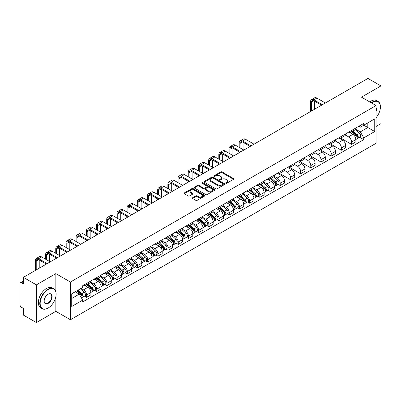 <?xml version="1.0" encoding="UTF-8"?>
<svg xmlns="http://www.w3.org/2000/svg" width="401" height="401" viewBox="0 0 401 401"><rect width="100%" height="100%" fill="white"/><g stroke="black" fill="none" stroke-linecap="round" stroke-linejoin="round"><path stroke-width="0.6" d="M225.868 183.252A0.637 0.366 0 0 0 226.765 183.252L233.577 179.322A0.907 0.521 0 0 0 233.843 178.951A0.907 0.521 0 0 0 233.577 178.58L222.034 171.914A0.907 0.521 0 0 0 220.756 171.914L213.939 175.849A0.637 0.366 0 0 0 213.753 176.109A0.637 0.366 0 0 0 213.939 176.37A0.637 0.366 0 0 0 214.836 176.37L215.718 175.859A2.902 1.674 0 0 1 219.823 175.859L220.786 176.415A2.902 1.674 0 0 1 221.638 177.598A2.902 1.674 0 0 1 220.786 178.781L219.903 179.292A0.637 0.366 0 0 0 219.718 179.553A0.637 0.366 0 0 0 219.903 179.808A0.637 0.366 0 0 0 220.801 179.808L221.683 179.302A2.902 1.674 0 0 1 225.788 179.302L226.75 179.859A2.902 1.674 0 0 1 227.598 181.041A2.902 1.674 0 0 1 226.75 182.224L225.868 182.736A0.637 0.366 0 0 0 225.683 182.996A0.637 0.366 0 0 0 225.868 183.252L225.868 182.736M192.6 197.758A0.907 0.521 0 0 0 192.335 198.129A0.907 0.521 0 0 0 192.6 198.5L195.838 200.37A0.907 0.521 0 0 0 197.122 200.37L204.69 195.999A0.907 0.521 0 0 0 204.956 195.628A0.907 0.521 0 0 0 204.69 195.257L193.147 188.595A0.907 0.521 0 0 0 191.863 188.595L184.295 192.961A0.907 0.521 0 0 0 184.029 193.332A0.907 0.521 0 0 0 184.295 193.703L188.209 195.964A0.907 0.521 0 0 0 189.493 195.964L192.731 194.094A0.907 0.521 0 0 0 192.996 193.723A0.907 0.521 0 0 0 192.731 193.352L190.791 192.234A2.426 1.398 0 0 1 190.079 191.242A2.426 1.398 0 0 1 191.578 189.949A2.426 1.398 0 0 1 194.219 190.249L201.818 194.64A2.426 1.398 0 0 1 202.53 195.628A2.426 1.398 0 0 1 201.031 196.921A2.426 1.398 0 0 1 198.39 196.62L197.122 195.888A0.907 0.521 0 0 0 195.838 195.888L192.6 197.758L192.6 198.5L195.838 196.645L195.838 195.888M70.421 282.033L55.854 273.617L36.386 284.86L23.383 277.352L367.948 78.421L380.95 85.924L361.481 97.167L376.048 105.578L70.421 282.033L70.421 319.752L376.048 143.297L376.048 105.578M215.783 188.856A0.907 0.521 0 0 0 217.066 188.856L224.635 184.485A0.907 0.521 0 0 0 224.901 184.114A0.907 0.521 0 0 0 224.635 183.743L213.091 177.082A0.907 0.521 0 0 0 211.808 177.082L204.239 181.447A0.907 0.521 0 0 0 203.974 181.818A0.907 0.521 0 0 0 204.239 182.189L215.783 188.856M202.279 183.392A0.637 0.366 0 0 1 202.926 183.483L214.65 190.249L207.091 194.61A0.907 0.521 0 0 1 205.813 194.61L194.269 187.949L194.269 187.207A0.907 0.521 0 0 0 194.004 187.578A0.907 0.521 0 0 0 194.269 187.949M194.269 187.207L197.508 185.337A0.907 0.521 0 0 1 198.791 185.337L203.472 188.039A0.907 0.521 0 0 0 204.756 188.039L206.901 186.801A0.907 0.521 0 0 0 207.167 186.43A0.907 0.521 0 0 0 206.901 186.059L202.029 183.247A0.637 0.366 0 0 1 201.843 182.986A0.637 0.366 0 0 1 202.234 182.645A0.637 0.366 0 0 1 202.926 182.726L214.66 189.503A0.907 0.521 0 0 1 214.926 189.874A0.907 0.521 0 0 1 214.66 190.244L214.66 189.503M36.386 284.86L36.386 322.579L23.383 315.076L23.383 308.399L21.358 307.226A1.85 1.068 -120 0 1 20.05 304.966L20.05 283.617A1.85 1.068 -120 0 1 20.431 282.77L23.383 281.066M376.048 126.475L380.95 123.648L380.95 85.924M36.386 322.579L55.854 311.341L70.421 319.752M23.383 277.352L23.383 284.028L21.358 282.86A1.85 1.068 -120 0 0 20.431 282.77M351.552 130.475A4.251 2.456 60 0 1 350.669 132.38L354.98 129.894A4.251 2.456 -120 0 0 355.862 127.984M345.431 135.052L348.544 136.846A4.251 2.456 60 0 1 351.552 142.054L355.862 139.563A4.251 2.456 -120 0 0 352.855 134.36L349.772 132.576M355.862 139.563L355.862 141.864L351.552 144.355L340.74 138.114M350.669 132.38A4.251 2.456 60 0 1 348.579 132.19M351.552 142.054L351.552 144.355M341.356 136.36A4.251 2.456 60 0 1 340.479 138.265L344.79 135.774A4.251 2.456 -120 0 0 345.672 133.869M330.549 143.999L341.356 150.24L345.672 147.748L345.672 145.448A4.251 2.456 -120 0 0 342.665 140.245L339.577 138.46M340.479 138.265A4.251 2.456 60 0 1 338.384 138.074M335.236 140.936L338.354 142.731A4.251 2.456 60 0 1 341.356 147.939L341.356 150.24M331.166 142.24A4.251 2.456 60 0 1 330.284 144.149L334.599 141.658A4.251 2.456 -120 0 0 335.477 139.754M320.359 149.884L331.166 156.124L335.477 153.633L335.477 151.332A4.251 2.456 -120 0 0 332.474 146.129L329.386 144.345M330.284 144.149A4.251 2.456 60 0 1 328.193 143.959M325.046 146.816L328.163 148.616A4.251 2.456 60 0 1 331.166 153.824L331.166 156.124M320.975 148.124A4.251 2.456 60 0 1 320.093 150.034L324.404 147.543A4.251 2.456 -120 0 0 325.286 145.638M310.163 155.768L320.975 162.009L325.286 159.518L325.286 157.217A4.251 2.456 -120 0 0 322.279 152.009L319.196 150.23M320.093 150.034A4.251 2.456 60 0 1 318.003 149.844M314.855 152.701L317.968 154.5A4.251 2.456 60 0 1 320.975 159.708L320.975 162.009M310.78 154.009A4.251 2.456 60 0 1 309.903 155.919L314.214 153.428A4.251 2.456 -120 0 0 315.096 151.523M299.973 161.653L310.78 167.894L315.096 165.402L315.096 163.102A4.251 2.456 -120 0 0 312.088 157.894L309.001 156.114M309.903 155.919A4.251 2.456 60 0 1 307.808 155.728M304.665 158.585L307.778 160.385A4.251 2.456 60 0 1 310.78 165.593L310.78 167.894M300.59 159.894A4.251 2.456 60 0 1 299.712 161.803L304.023 159.312A4.251 2.456 -120 0 0 304.9 157.408M289.783 167.533L300.59 173.773L304.9 171.287L304.9 168.986A4.251 2.456 -120 0 0 301.898 163.778L298.81 161.999M299.712 161.803A4.251 2.456 60 0 1 297.617 161.613M294.469 164.47L297.587 166.27A4.251 2.456 60 0 1 300.59 171.473L300.59 173.773M290.399 165.778A4.251 2.456 60 0 1 289.517 167.688L293.828 165.197A4.251 2.456 -120 0 0 294.71 163.287M279.587 173.417L290.399 179.658L294.71 177.172L294.71 174.871A4.251 2.456 -120 0 0 291.707 169.663L288.62 167.884M289.517 167.688A4.251 2.456 60 0 1 287.427 167.493M284.279 170.355L287.392 172.154A4.251 2.456 60 0 1 290.399 177.357L290.399 179.658M280.204 171.663A4.251 2.456 60 0 1 279.327 173.573L283.637 171.082A4.251 2.456 -120 0 0 284.52 169.172M278.139 184.35L280.209 185.543L284.52 183.056L284.52 180.756A4.251 2.456 -120 0 0 281.512 175.548L278.424 173.768M279.327 173.573A4.251 2.456 60 0 1 277.231 173.377M274.089 176.239L277.201 178.039A4.251 2.456 60 0 1 280.209 183.242L280.209 185.543M270.013 177.548A4.251 2.456 60 0 1 269.136 179.458L273.447 176.966A4.251 2.456 -120 0 0 274.324 175.057M267.948 190.234L270.013 191.427L274.324 188.941L274.324 186.64A4.251 2.456 -120 0 0 271.322 181.432L268.234 179.653M269.136 179.458A4.251 2.456 60 0 1 267.041 179.262M263.893 182.124L267.011 183.924A4.251 2.456 60 0 1 270.013 189.127L270.013 191.427M259.823 183.432A4.251 2.456 60 0 1 258.941 185.337L263.257 182.851A4.251 2.456 -120 0 0 264.134 180.941M257.753 196.119L259.823 197.312L264.134 194.821L264.134 192.52A4.251 2.456 -120 0 0 261.131 187.317L258.043 185.533M258.941 185.337A4.251 2.456 60 0 1 256.851 185.147M253.703 188.009L256.815 189.808A4.251 2.456 60 0 1 259.823 195.011L259.823 197.312M249.633 189.317A4.251 2.456 60 0 1 248.75 191.222L253.061 188.736A4.251 2.456 -120 0 0 253.943 186.826M247.562 202.004L249.633 203.197L253.943 200.706L253.943 198.405A4.251 2.456 -120 0 0 250.936 193.202L247.853 191.417M248.75 191.222A4.251 2.456 60 0 1 246.66 191.031M243.512 193.894L246.625 195.693A4.251 2.456 60 0 1 249.633 200.896L249.633 203.197M239.437 195.202A4.251 2.456 60 0 1 238.56 197.107L242.871 194.62A4.251 2.456 -120 0 0 243.748 192.711M237.372 207.888L239.437 209.081L243.753 206.59L243.753 204.289A4.251 2.456 -120 0 0 240.745 199.086L237.658 197.302M238.56 197.107A4.251 2.456 60 0 1 236.465 196.916M233.317 199.778L236.435 201.573A4.251 2.456 60 0 1 239.437 206.781L239.437 209.081M229.247 201.086A4.251 2.456 60 0 1 228.364 202.991L232.68 200.505A4.251 2.456 -120 0 0 233.557 198.595M227.182 213.773L229.247 214.966L233.557 212.475L233.557 210.174A4.251 2.456 -120 0 0 230.555 204.971L227.467 203.187M228.364 202.991A4.251 2.456 60 0 1 226.274 202.801M223.126 205.663L226.239 207.457A4.251 2.456 60 0 1 229.247 212.665L229.247 214.966M219.056 206.971A4.251 2.456 60 0 1 218.174 208.876L222.485 206.39A4.251 2.456 -120 0 0 223.367 204.48M216.986 219.658L219.056 220.851L223.367 218.36L223.367 216.059A4.251 2.456 -120 0 0 220.36 210.856L217.277 209.071M218.174 208.876A4.251 2.456 60 0 1 216.084 208.685M212.936 211.548L216.049 213.342A4.251 2.456 60 0 1 219.056 218.55L219.056 220.851M208.861 212.851A4.251 2.456 60 0 1 207.984 214.761L212.294 212.269A4.251 2.456 -120 0 0 213.177 210.365M206.796 225.542L208.861 226.735L213.177 224.244L213.177 221.943A4.251 2.456 -120 0 0 210.169 216.74L207.081 214.956M207.984 214.761A4.251 2.456 60 0 1 205.888 214.57M202.741 217.432L205.858 219.227A4.251 2.456 60 0 1 208.861 224.435L208.861 226.735M198.67 218.735A4.251 2.456 60 0 1 197.788 220.645L202.104 218.154A4.251 2.456 -120 0 0 202.981 216.249M196.605 231.427L198.67 232.62L202.981 230.129L202.981 227.828A4.251 2.456 -120 0 0 199.979 222.62L196.891 220.841M197.788 220.645A4.251 2.456 60 0 1 195.698 220.455M192.55 223.312L195.663 225.111A4.251 2.456 60 0 1 198.67 230.319L198.67 232.62M188.48 224.62A4.251 2.456 60 0 1 187.598 226.53L191.909 224.039A4.251 2.456 -120 0 0 192.791 222.134M186.41 237.307L188.48 238.505L192.791 236.014L192.791 233.713A4.251 2.456 -120 0 0 189.783 228.505L186.701 226.725M187.598 226.53A4.251 2.456 60 0 1 185.508 226.339M182.36 229.197L185.473 230.996A4.251 2.456 60 0 1 188.48 236.204L188.48 238.505M178.285 230.505A4.251 2.456 60 0 1 177.407 232.415L181.718 229.923A4.251 2.456 -120 0 0 182.6 228.019M176.219 243.191L178.285 244.389L182.6 241.898L182.6 239.597A4.251 2.456 -120 0 0 179.593 234.39L176.505 232.61M177.407 232.415A4.251 2.456 60 0 1 175.312 232.224M172.169 235.081L175.282 236.881A4.251 2.456 60 0 1 178.285 242.084L178.285 244.389M168.094 236.389A4.251 2.456 60 0 1 167.217 238.299L171.528 235.808A4.251 2.456 -120 0 0 172.405 233.903M166.029 249.076L168.094 250.269L172.405 247.783L172.405 245.482A4.251 2.456 -120 0 0 169.402 240.274L166.315 238.495M167.217 238.299A4.251 2.456 60 0 1 165.122 238.109M161.974 240.966L165.092 242.765A4.251 2.456 60 0 1 168.094 247.968L168.094 250.269M157.904 242.274A4.251 2.456 60 0 1 157.022 244.184L161.332 241.693A4.251 2.456 -120 0 0 162.215 239.783M155.834 254.961L157.904 256.154L162.215 253.668L162.215 251.367A4.251 2.456 -120 0 0 159.207 246.159L156.124 244.379M157.022 244.184A4.251 2.456 60 0 1 154.931 243.988M151.784 246.851L154.896 248.65A4.251 2.456 60 0 1 157.904 253.853L157.904 256.154M147.708 248.159A4.251 2.456 60 0 1 146.831 250.069L151.142 247.577A4.251 2.456 -120 0 0 152.024 245.668M145.643 260.845L147.713 262.038L152.024 259.552L152.024 257.252A4.251 2.456 -120 0 0 149.017 252.044L145.929 250.264M146.831 250.069A4.251 2.456 60 0 1 144.736 249.873M141.593 252.735L144.706 254.535A4.251 2.456 60 0 1 147.713 259.738L147.713 262.038M137.518 254.044A4.251 2.456 60 0 1 136.641 255.953L140.951 253.462A4.251 2.456 -120 0 0 141.829 251.552M135.453 266.73L137.518 267.923L141.829 265.437L141.829 263.131A4.251 2.456 -120 0 0 138.826 257.928L135.738 256.149M136.641 255.953A4.251 2.456 60 0 1 134.546 255.758M131.398 258.62L134.515 260.419A4.251 2.456 60 0 1 137.518 265.622L137.518 267.923M127.328 259.928A4.251 2.456 60 0 1 126.445 261.833L130.761 259.347A4.251 2.456 -120 0 0 131.638 257.437M125.257 272.615L127.328 273.808L131.638 271.317L131.638 269.016A4.251 2.456 -120 0 0 128.636 263.813L125.548 262.028M126.445 261.833A4.251 2.456 60 0 1 124.355 261.642M121.207 264.505L124.32 266.304A4.251 2.456 60 0 1 127.328 271.507L127.328 273.808M117.137 265.813A4.251 2.456 60 0 1 116.255 267.718L120.566 265.231A4.251 2.456 -120 0 0 121.448 263.322M115.067 278.5L117.137 279.692L121.448 277.201L121.448 274.901A4.251 2.456 -120 0 0 118.44 269.698L115.358 267.913M116.255 267.718A4.251 2.456 60 0 1 114.165 267.527M111.017 270.389L114.13 272.189A4.251 2.456 60 0 1 117.137 277.392L117.137 279.692M106.942 271.698A4.251 2.456 60 0 1 106.064 273.602L110.375 271.116A4.251 2.456 -120 0 0 111.252 269.206M104.877 284.384L106.942 285.577L111.257 283.086L111.257 280.785A4.251 2.456 -120 0 0 108.25 275.582L105.162 273.798M106.064 273.602A4.251 2.456 60 0 1 103.969 273.412M100.821 276.274L103.939 278.068A4.251 2.456 60 0 1 106.942 283.276L106.942 285.577M96.751 277.582A4.251 2.456 60 0 1 95.869 279.487L100.185 277.001A4.251 2.456 -120 0 0 101.062 275.091M94.681 290.269L96.751 291.462L101.062 288.971L101.062 286.67A4.251 2.456 -120 0 0 98.06 281.467L94.972 279.682M95.869 279.487A4.251 2.456 60 0 1 93.779 279.296M90.631 282.159L93.744 283.953A4.251 2.456 60 0 1 96.751 289.161L96.751 291.462M86.561 283.467A4.251 2.456 60 0 1 85.679 285.372L89.989 282.88A4.251 2.456 -120 0 0 90.872 280.976M84.491 296.154L86.561 297.347L90.872 294.855L90.872 292.555A4.251 2.456 -120 0 0 87.864 287.352L84.781 285.567M85.679 285.372A4.251 2.456 60 0 1 83.588 285.181M81.072 288.404L83.553 289.838A4.251 2.456 60 0 1 86.561 295.046L86.561 297.347M358.77 126.305L360.304 127.192L374.745 118.856L367.817 122.856L367.817 127.533L360.304 131.869L355.622 129.167M71.729 298.479L79.243 294.139L82.706 300.138L71.729 306.474L71.729 293.798L82.706 287.462L82.706 285.687L363.767 123.418L363.767 125.192L374.745 131.528L363.767 137.869L360.304 131.869M374.745 118.856L374.745 131.528M82.706 300.138L82.706 301.908L363.767 139.638L363.767 137.869M55.854 273.617L55.854 291.773M55.854 296.705L55.854 311.341M79.243 294.139L75.193 291.803M359.677 137.277L363.767 139.638M226.119 183.342L226.75 182.981A2.902 1.674 0 0 0 227.598 181.798L227.598 181.041M221.638 177.598L221.638 178.355A2.902 1.674 0 0 1 220.786 179.538L220.159 179.899M233.567 179.327L222.034 172.671A0.907 0.521 0 0 0 220.756 172.671L214.194 176.455M224.62 184.49L213.091 177.833A0.907 0.521 0 0 0 211.808 177.833L204.254 182.194M223.031 184.375A0.637 0.366 0 0 0 223.217 184.114A0.637 0.366 0 0 0 223.031 183.853L212.896 178.004A0.637 0.366 0 0 0 211.999 178.004L211.071 178.54A2.902 1.674 0 0 0 210.219 179.728A2.902 1.674 0 0 0 211.071 180.911L217.994 184.911A2.902 1.674 0 0 0 222.099 184.911L223.031 184.375L223.031 185.127A0.637 0.366 0 0 0 223.217 184.871L223.217 184.114M210.219 179.728L210.219 180.48A2.902 1.674 0 0 0 211.071 181.668L211.071 180.911M223.031 185.127L222.099 185.663A2.902 1.674 0 0 1 217.994 185.663L211.071 181.668M194.279 187.954L197.508 186.089L197.508 185.337M207.167 186.43L207.167 187.182A0.907 0.521 0 0 1 206.901 187.553L204.756 188.796A0.907 0.521 0 0 1 203.472 188.796L198.791 186.089A0.907 0.521 0 0 0 197.508 186.089M208.33 190.846A2.426 1.398 0 0 0 210.971 191.147A2.426 1.398 0 0 0 212.47 189.853A2.426 1.398 0 0 0 211.758 188.861L209.081 187.317A0.907 0.521 0 0 0 207.798 187.317L205.653 188.555A0.907 0.521 0 0 0 205.387 188.926A0.907 0.521 0 0 0 205.653 189.297L208.33 190.846L208.33 191.598A2.426 1.398 0 0 0 210.971 191.904A2.426 1.398 0 0 0 212.47 190.61L212.47 189.853M205.387 188.926L205.387 189.683A0.907 0.521 0 0 0 205.653 190.054L205.653 189.297M208.33 191.598L205.653 190.054M202.53 195.628L202.53 196.385A2.426 1.398 0 0 1 201.031 197.678A2.426 1.398 0 0 1 198.39 197.372L197.122 196.645A0.907 0.521 0 0 0 195.838 196.645M190.079 191.242L190.079 191.999A2.426 1.398 0 0 0 190.791 192.986L190.791 192.234M192.716 194.099L190.791 192.986M204.675 196.009L193.147 189.347A0.907 0.521 0 0 0 191.863 189.347L184.31 193.713M351.842 131.703L355.998 135.408A2.311 1.333 60 0 1 356.725 138.982L355.862 139.478M351.953 131.799L353.908 132.931M352.263 131.463L356.885 135.583A1.108 0.642 60 0 1 357.231 137.297A1.108 0.642 60 0 1 357.131 137.337M352.955 131.062L357.111 134.766A2.311 1.333 60 0 1 357.832 138.34A2.311 1.333 60 0 1 357.136 138.415M355.271 129.673L359.461 133.408A2.311 1.333 60 0 1 360.183 136.982L357.832 138.34M311.402 111.067L311.402 102.2A3.464 2 60 0 1 312.118 100.616A3.464 2 60 0 1 313.853 100.786L321.532 105.217M325.386 102.992L316.86 98.07A4.667 2.692 -120 0 0 314.524 97.839L311.522 99.578A4.667 2.692 -120 0 0 310.554 101.714L310.554 111.558M322.379 104.731L313.853 99.809A4.667 2.692 -120 0 0 311.522 99.578M314.409 109.333L314.409 101.107M376.048 117.719A11.273 6.506 120 0 0 380.429 106.972A11.273 6.506 120 0 0 372.459 102.37A11.273 6.506 120 0 0 371.532 102.967M371.161 102.756A11.549 6.667 -60 0 1 372.258 102.034A11.549 6.667 -60 0 1 378.038 101.463A11.549 6.667 -60 0 1 380.429 106.746A11.549 6.667 -60 0 1 380.429 106.861M376.048 107.513A5.634 3.253 -60 0 1 376.048 111.493M369.722 101.924A11.549 6.667 -60 0 1 370.825 101.202A11.549 6.667 -60 0 1 376.599 100.631L378.038 101.463M47.95 308.133L48.145 308.018A11.273 6.506 120 0 0 56.115 294.214A11.273 6.506 120 0 0 48.145 289.612A11.273 6.506 120 0 0 40.17 303.417A11.273 6.506 120 0 0 48.145 308.018L47.95 308.133A11.549 6.667 -60 0 1 42.17 308.705A11.549 6.667 -60 0 1 40.401 299.452A11.549 6.667 -60 0 1 47.95 289.271A11.549 6.667 -60 0 1 53.724 288.7A11.549 6.667 -60 0 1 56.115 293.988A11.549 6.667 -60 0 1 56.115 294.103M48.145 294.214L48.145 294.214A5.634 3.253 -60 0 1 52.13 296.514A5.634 3.253 -60 0 1 48.145 303.417A5.634 3.253 -60 0 1 44.16 301.116A5.634 3.253 -60 0 1 48.145 294.214L48.145 294.214M44.16 301.001A5.358 3.093 120 0 0 45.268 303.346A5.358 3.093 120 0 0 47.95 303.081A5.358 3.093 120 0 0 51.448 298.354A5.358 3.093 120 0 0 50.626 294.063A5.358 3.093 120 0 0 48.045 294.274M42.17 308.705L40.737 307.878A11.549 6.667 -60 0 1 38.967 298.62A11.549 6.667 -60 0 1 46.511 288.444A11.549 6.667 -60 0 1 52.285 287.873L53.724 288.7M270.309 178.776L274.464 182.485A2.311 1.333 60 0 1 275.186 186.054L274.324 186.55M270.419 178.876L272.374 180.004M270.73 178.535L275.352 182.661A1.108 0.642 60 0 1 275.698 184.375A1.108 0.642 60 0 1 275.597 184.415M271.422 178.134L275.572 181.843A2.311 1.333 60 0 1 276.299 185.412A2.311 1.333 60 0 1 275.602 185.488M273.738 176.746L277.923 180.485A2.311 1.333 60 0 1 278.65 184.054L276.299 185.412M260.119 184.66L264.269 188.365A2.311 1.333 60 0 1 264.996 191.939L264.134 192.435M260.229 184.761L262.184 185.889M260.535 184.42L265.156 188.545A1.108 0.642 60 0 1 265.507 190.259A1.108 0.642 60 0 1 265.407 190.3M261.226 184.019L265.382 187.728A2.311 1.333 60 0 1 266.104 191.297A2.311 1.333 60 0 1 265.407 191.372M263.542 182.63L267.733 186.37A2.311 1.333 60 0 1 268.459 189.939L266.104 191.297M249.923 190.545L254.079 194.249A2.311 1.333 60 0 1 254.805 197.823L253.943 198.32M250.034 190.645L251.988 191.773M250.344 190.305L254.966 194.425A1.108 0.642 60 0 1 255.312 196.144A1.108 0.642 60 0 1 255.211 196.184M251.036 189.904L255.191 193.608A2.311 1.333 60 0 1 255.913 197.182A2.311 1.333 60 0 1 255.216 197.257M253.352 188.515L257.542 192.254A2.311 1.333 60 0 1 258.264 195.823L255.913 197.182M239.733 196.43L243.888 200.134A2.311 1.333 60 0 1 244.61 203.708L243.748 204.204M239.843 196.53L241.798 197.658M240.154 196.189L244.775 200.31A1.108 0.642 60 0 1 245.121 202.024A1.108 0.642 60 0 1 245.021 202.064M240.846 195.788L244.996 199.492A2.311 1.333 60 0 1 245.723 203.066A2.311 1.333 60 0 1 245.026 203.142M243.161 194.4L247.347 198.134A2.311 1.333 60 0 1 248.074 201.708L245.723 203.066M229.542 202.315L233.693 206.019A2.311 1.333 60 0 1 234.42 209.593L233.557 210.089M229.653 202.415L231.608 203.543M229.958 202.074L234.58 206.194A1.108 0.642 60 0 1 234.931 207.908A1.108 0.642 60 0 1 234.831 207.949M230.65 201.673L234.806 205.377A2.311 1.333 60 0 1 235.532 208.951A2.311 1.333 60 0 1 234.831 209.026M232.966 200.284L237.156 204.019A2.311 1.333 60 0 1 237.883 207.593L235.532 208.951M219.347 208.199L223.502 211.903A2.311 1.333 60 0 1 224.229 215.477L223.367 215.974M219.457 208.294L221.412 209.427M219.768 207.959L224.39 212.079A1.108 0.642 60 0 1 224.735 213.793A1.108 0.642 60 0 1 224.635 213.833M220.46 207.558L224.615 211.262A2.311 1.333 60 0 1 225.337 214.836A2.311 1.333 60 0 1 224.64 214.911M222.776 206.169L226.966 209.903A2.311 1.333 60 0 1 227.688 213.477L225.337 214.836M209.157 214.084L213.312 217.788A2.311 1.333 60 0 1 214.034 221.362L213.172 221.858M209.267 214.179L211.222 215.312M209.578 213.843L214.199 217.964A1.108 0.642 60 0 1 214.545 219.678A1.108 0.642 60 0 1 214.445 219.718M210.269 213.442L214.42 217.147A2.311 1.333 60 0 1 215.147 220.72A2.311 1.333 60 0 1 214.45 220.796M212.585 212.049L216.776 215.788A2.311 1.333 60 0 1 217.497 219.362L215.147 220.72M198.966 219.969L203.117 223.673A2.311 1.333 60 0 1 203.843 227.247L202.981 227.743M199.076 220.064L201.031 221.192M199.382 219.723L204.004 223.848A1.108 0.642 60 0 1 204.355 225.562A1.108 0.642 60 0 1 204.254 225.603M200.074 219.327L204.229 223.031A2.311 1.333 60 0 1 204.956 226.605A2.311 1.333 60 0 1 204.254 226.675M202.39 217.933L206.58 221.673A2.311 1.333 60 0 1 207.307 225.247L204.956 226.605M188.776 225.853L192.926 229.557A2.311 1.333 60 0 1 193.653 233.131L192.791 233.628M188.881 225.948L190.836 227.076M189.192 225.608L193.813 229.733A1.108 0.642 60 0 1 194.164 231.447A1.108 0.642 60 0 1 194.059 231.487M189.884 225.212L194.039 228.916A2.311 1.333 60 0 1 194.761 232.49A2.311 1.333 60 0 1 194.064 232.56M192.199 223.818L196.39 227.557A2.311 1.333 60 0 1 197.117 231.131L194.761 232.49M178.58 231.738L182.736 235.442A2.311 1.333 60 0 1 183.457 239.011L182.595 239.512M178.691 231.833L180.645 232.961M179.001 231.492L183.623 235.618A1.108 0.642 60 0 1 183.969 237.332A1.108 0.642 60 0 1 183.869 237.372M179.693 231.096L183.843 234.801A2.311 1.333 60 0 1 184.57 238.374A2.311 1.333 60 0 1 183.874 238.445M182.009 229.703L186.199 233.442A2.311 1.333 60 0 1 186.921 237.016L184.57 238.374M168.39 237.618L172.54 241.327A2.311 1.333 60 0 1 173.267 244.896L172.405 245.397M168.5 237.718L170.455 238.846M168.811 237.377L173.427 241.502A1.108 0.642 60 0 1 173.778 243.217A1.108 0.642 60 0 1 173.678 243.257M169.498 236.981L173.653 240.685A2.311 1.333 60 0 1 174.38 244.254A2.311 1.333 60 0 1 173.683 244.329M171.813 235.587L176.004 239.327A2.311 1.333 60 0 1 176.731 242.901L174.38 244.254M158.2 243.502L162.35 247.211A2.311 1.333 60 0 1 163.077 250.78L162.215 251.282M158.31 243.602L160.265 244.73M158.616 243.262L163.237 247.387A1.108 0.642 60 0 1 163.588 249.101A1.108 0.642 60 0 1 163.483 249.141M159.307 242.861L163.463 246.57A2.311 1.333 60 0 1 164.184 250.139A2.311 1.333 60 0 1 163.488 250.214M161.623 241.472L165.814 245.211A2.311 1.333 60 0 1 166.54 248.78L164.184 250.139M148.004 249.387L152.159 253.096A2.311 1.333 60 0 1 152.886 256.665L152.024 257.161M148.114 249.487L150.069 250.615M148.425 249.146L153.047 253.272A1.108 0.642 60 0 1 153.393 254.986A1.108 0.642 60 0 1 153.292 255.026M149.117 248.745L153.267 252.455A2.311 1.333 60 0 1 153.994 256.023A2.311 1.333 60 0 1 153.297 256.099M151.433 247.357L155.623 251.096A2.311 1.333 60 0 1 156.345 254.665L153.994 256.023M137.814 255.272L141.969 258.981A2.311 1.333 60 0 1 142.691 262.55L141.829 263.046M137.924 255.372L139.879 256.5M138.235 255.031L142.856 259.156A1.108 0.642 60 0 1 143.202 260.871A1.108 0.642 60 0 1 143.102 260.911M138.926 254.63L143.077 258.339A2.311 1.333 60 0 1 143.804 261.908A2.311 1.333 60 0 1 143.107 261.983M141.242 253.242L145.428 256.981A2.311 1.333 60 0 1 146.154 260.55L143.804 261.908M240.059 147.879L240.059 143.393A3.464 2 60 0 1 240.775 141.809A3.464 2 60 0 1 242.51 141.979L250.184 146.41M254.039 144.185L245.512 139.262A4.667 2.692 -120 0 0 243.181 139.032L240.174 140.766A4.667 2.692 -120 0 0 239.212 142.901L239.212 147.393M251.036 145.919L242.51 140.997A4.667 2.692 -120 0 0 240.174 140.766M239.212 151.844L239.212 152.746M243.066 149.618L243.066 142.3M229.868 153.763L229.868 149.277A3.464 2 60 0 1 230.585 147.688A3.464 2 60 0 1 232.319 147.864L239.993 152.295M243.848 150.069L235.322 145.147A4.667 2.692 -120 0 0 232.991 144.916L229.984 146.651A4.667 2.692 -120 0 0 229.016 148.786L229.016 153.277M240.841 151.804L232.319 146.881A4.667 2.692 -120 0 0 229.984 146.651M229.016 157.723L229.016 158.631M232.871 155.498L232.871 148.185M219.673 159.648L219.673 155.162A3.464 2 60 0 1 220.395 153.573A3.464 2 60 0 1 222.124 153.748L229.803 158.179M233.658 155.954L225.131 151.032A4.667 2.692 -120 0 0 222.796 150.801L219.793 152.535A4.667 2.692 -120 0 0 218.826 154.671L218.826 159.157M230.65 157.688L222.124 152.766A4.667 2.692 -120 0 0 219.793 152.535M218.826 163.608L218.826 164.515M222.68 161.382L222.68 154.069M209.482 165.533L209.482 161.047A3.464 2 60 0 1 210.199 159.458A3.464 2 60 0 1 211.934 159.633L219.608 164.064M223.462 161.839L214.941 156.916A4.667 2.692 -120 0 0 212.605 156.686L209.603 158.42A4.667 2.692 -120 0 0 208.635 160.555L208.635 165.042M220.46 163.573L211.934 158.651A4.667 2.692 -120 0 0 209.603 158.42M208.635 169.493L208.635 170.4M212.49 167.267L212.49 159.949M199.292 171.417L199.292 166.931A3.464 2 60 0 1 200.009 165.342A3.464 2 60 0 1 201.743 165.513L209.417 169.949M213.272 167.723L204.746 162.801A4.667 2.692 -120 0 0 202.415 162.57L199.407 164.305A4.667 2.692 -120 0 0 198.44 166.44L198.44 170.926M210.269 169.458L201.743 164.535A4.667 2.692 -120 0 0 199.407 164.305M198.44 175.377L198.44 176.285M202.294 173.152L202.294 165.834M189.102 177.302L189.102 172.816A3.464 2 60 0 1 189.818 171.227A3.464 2 60 0 1 191.548 171.397L199.227 175.833M203.081 173.608L194.555 168.686A4.667 2.692 -120 0 0 192.219 168.45L189.217 170.189A4.667 2.692 -120 0 0 188.249 172.325L188.249 176.811M200.074 175.342L191.548 170.42A4.667 2.692 -120 0 0 189.217 170.189M188.249 181.262L188.249 182.169M192.104 179.036L192.104 171.718M178.906 183.187L178.906 178.696A3.464 2 60 0 1 179.623 177.112A3.464 2 60 0 1 181.357 177.282L189.031 181.713M192.891 179.488L184.365 174.565A4.667 2.692 -120 0 0 182.029 174.335L179.026 176.074A4.667 2.692 -120 0 0 178.059 178.209L178.059 182.696M189.884 181.227L181.357 176.305A4.667 2.692 -120 0 0 179.026 176.074M178.059 187.147L178.059 188.054M181.914 184.921L181.914 177.603M168.716 189.071L168.716 184.58A3.464 2 60 0 1 169.433 182.996A3.464 2 60 0 1 171.167 183.167L178.841 187.598M182.696 185.372L174.169 180.45A4.667 2.692 -120 0 0 171.839 180.219L168.831 181.954A4.667 2.692 -120 0 0 167.869 184.094L167.869 188.58M179.693 187.112L171.167 182.189A4.667 2.692 -120 0 0 168.831 181.954M167.869 193.031L167.869 193.939M171.723 190.806L171.723 183.488M158.525 194.956L158.525 190.465A3.464 2 60 0 1 159.242 188.881A3.464 2 60 0 1 160.971 189.051L168.651 193.482M172.505 191.257L163.979 186.335A4.667 2.692 -120 0 0 161.648 186.104L158.641 187.838A4.667 2.692 -120 0 0 157.673 189.974L157.673 194.465M169.498 192.991L160.971 188.069A4.667 2.692 -120 0 0 158.641 187.838M157.673 198.916L157.673 199.818M161.528 196.69L161.528 189.372M148.33 200.841L148.33 196.35A3.464 2 60 0 1 149.047 194.766A3.464 2 60 0 1 150.781 194.936L158.46 199.367M162.315 197.142L153.789 192.219A4.667 2.692 -120 0 0 151.453 191.989L148.45 193.723A4.667 2.692 -120 0 0 147.483 195.858L147.483 200.35M159.307 198.876L150.781 193.954A4.667 2.692 -120 0 0 148.45 193.723M147.483 204.801L147.483 205.703M151.337 202.575L151.337 195.257M138.139 206.726L138.139 202.234A3.464 2 60 0 1 138.856 200.65A3.464 2 60 0 1 140.591 200.821L148.265 205.252M152.119 203.026L143.593 198.104A4.667 2.692 -120 0 0 141.262 197.873L138.255 199.608A4.667 2.692 -120 0 0 137.292 201.743L137.292 206.234M149.117 204.761L140.591 199.838A4.667 2.692 -120 0 0 138.255 199.608M137.292 210.685L137.292 211.588M141.147 208.46L141.147 201.142M127.949 212.61L127.949 208.119A3.464 2 60 0 1 128.666 206.535A3.464 2 60 0 1 130.395 206.705L138.074 211.137M141.929 208.911L133.403 203.989A4.667 2.692 -120 0 0 131.072 203.758L128.064 205.492A4.667 2.692 -120 0 0 127.097 207.628L127.097 212.119M138.921 210.645L130.395 205.723A4.667 2.692 -120 0 0 128.064 205.492M127.097 216.57L127.097 217.472M130.952 214.345L130.952 207.026M117.754 218.49L117.754 214.004A3.464 2 60 0 1 118.475 212.42A3.464 2 60 0 1 120.205 212.59L127.884 217.021M131.739 214.796L123.212 209.873A4.667 2.692 -120 0 0 120.876 209.643L117.874 211.377A4.667 2.692 -120 0 0 116.907 213.512L116.907 218.004M128.731 216.53L120.205 211.608A4.667 2.692 -120 0 0 117.874 211.377M116.907 222.455L116.907 223.357M120.761 220.229L120.761 212.911M107.563 224.375L107.563 219.888A3.464 2 60 0 1 108.28 218.299A3.464 2 60 0 1 110.014 218.475L117.688 222.906M121.543 220.68L113.017 215.758A4.667 2.692 -120 0 0 110.686 215.527L107.679 217.262A4.667 2.692 -120 0 0 106.716 219.397L106.716 223.888M118.541 222.415L110.014 217.492A4.667 2.692 -120 0 0 107.679 217.262M106.716 228.339L106.716 229.242M110.571 226.114L110.571 218.796M97.373 230.259L97.373 225.773A3.464 2 60 0 1 98.09 224.184A3.464 2 60 0 1 99.824 224.359L107.498 228.791M111.353 226.565L102.826 221.643A4.667 2.692 -120 0 0 100.496 221.412L97.488 223.146A4.667 2.692 -120 0 0 96.521 225.282L96.521 229.768M108.345 228.299L99.824 223.377A4.667 2.692 -120 0 0 97.488 223.146M96.521 234.219L96.521 235.126M100.375 231.994L100.375 224.68M127.623 261.156L131.774 264.861A2.311 1.333 60 0 1 132.5 268.434L131.638 268.931M127.734 261.257L129.688 262.384M128.039 260.916L132.661 265.041A1.108 0.642 60 0 1 133.012 266.755A1.108 0.642 60 0 1 132.906 266.795M128.731 260.515L132.886 264.224A2.311 1.333 60 0 1 133.608 267.793A2.311 1.333 60 0 1 132.911 267.868M131.047 259.126L135.237 262.866A2.311 1.333 60 0 1 135.964 266.434L133.608 267.793M87.177 236.144L87.177 231.658A3.464 2 60 0 1 87.899 230.069A3.464 2 60 0 1 89.629 230.244L97.308 234.675M101.162 232.45L92.636 227.527A4.667 2.692 -120 0 0 90.3 227.297L87.298 229.031A4.667 2.692 -120 0 0 86.33 231.166L86.33 235.653M98.155 234.184L89.629 229.262A4.667 2.692 -120 0 0 87.298 229.031M86.33 240.104L86.33 241.011M90.185 237.878L90.185 230.565M117.428 267.041L121.583 270.745A2.311 1.333 60 0 1 122.31 274.319L121.448 274.815M117.538 267.141L119.493 268.269M117.849 266.8L122.47 270.921A1.108 0.642 60 0 1 122.816 272.635A1.108 0.642 60 0 1 122.716 272.68M118.541 266.399L122.691 270.104A2.311 1.333 60 0 1 123.418 273.677A2.311 1.333 60 0 1 122.721 273.753M120.856 265.011L125.047 268.75A2.311 1.333 60 0 1 125.769 272.319L123.418 273.677M76.987 242.029L76.987 237.542A3.464 2 60 0 1 77.704 235.953A3.464 2 60 0 1 79.438 236.124L87.112 240.56M90.967 238.334L82.446 233.412A4.667 2.692 -120 0 0 80.11 233.181L77.107 234.916A4.667 2.692 -120 0 0 76.14 237.051L76.14 241.537M87.964 240.069L79.438 235.146A4.667 2.692 -120 0 0 77.107 234.916M76.14 245.988L76.14 246.896M79.994 243.763L79.994 236.445M107.237 272.926L111.393 276.63A2.311 1.333 60 0 1 112.115 280.204L111.252 280.7M107.348 273.026L109.303 274.154M107.658 272.685L112.28 276.805A1.108 0.642 60 0 1 112.626 278.52A1.108 0.642 60 0 1 112.526 278.56M108.35 272.284L112.501 275.988A2.311 1.333 60 0 1 113.227 279.562A2.311 1.333 60 0 1 112.531 279.637M110.666 270.896L114.851 274.63A2.311 1.333 60 0 1 115.578 278.204L113.227 279.562M66.797 247.913L66.797 243.427A3.464 2 60 0 1 67.513 241.838A3.464 2 60 0 1 69.248 242.009L76.922 246.445M80.776 244.219L72.25 239.297A4.667 2.692 -120 0 0 69.919 239.061L66.912 240.8A4.667 2.692 -120 0 0 65.944 242.936L65.944 247.422M77.774 245.953L69.248 241.031A4.667 2.692 -120 0 0 66.912 240.8M65.944 251.873L65.944 252.78M69.799 249.648L69.799 242.329M97.047 278.81L101.197 282.515A2.311 1.333 60 0 1 101.924 286.088L101.062 286.585M97.157 278.906L99.112 280.038M97.463 278.57L102.085 282.69A1.108 0.642 60 0 1 102.435 284.404A1.108 0.642 60 0 1 102.335 284.444M98.155 278.169L102.31 281.873A2.311 1.333 60 0 1 103.037 285.447A2.311 1.333 60 0 1 102.335 285.522M100.471 276.78L104.661 280.515A2.311 1.333 60 0 1 105.388 284.088L103.037 285.447M56.606 253.798L56.606 249.312A3.464 2 60 0 1 57.323 247.723A3.464 2 60 0 1 59.052 247.893L66.731 252.324M70.586 250.104L62.06 245.176A4.667 2.692 -120 0 0 59.724 244.946L56.721 246.685A4.667 2.692 -120 0 0 55.754 248.82L55.754 253.307M67.579 251.838L59.052 246.916A4.667 2.692 -120 0 0 56.721 246.685M55.754 257.758L55.754 258.665M59.609 255.532L59.609 248.214M86.852 284.695L91.007 288.399A2.311 1.333 60 0 1 91.734 291.973L90.872 292.469M86.962 284.79L88.917 285.923M87.273 284.454L91.894 288.575A1.108 0.642 60 0 1 92.24 290.289A1.108 0.642 60 0 1 92.14 290.329M87.964 284.053L92.12 287.758A2.311 1.333 60 0 1 92.842 291.332A2.311 1.333 60 0 1 92.145 291.407M90.28 282.665L94.471 286.399A2.311 1.333 60 0 1 95.192 289.973L92.842 291.332M46.411 259.683L46.411 255.191A3.464 2 60 0 1 47.128 253.607A3.464 2 60 0 1 48.862 253.778L56.536 258.209M60.391 255.983L51.869 251.061A4.667 2.692 -120 0 0 49.534 250.831L46.531 252.565A4.667 2.692 -120 0 0 45.564 254.705L45.564 259.191M57.388 257.723L48.862 252.8A4.667 2.692 -120 0 0 46.531 252.565M45.564 263.642L45.564 264.55M49.418 261.417L49.418 254.099M76.917 290.805L80.817 294.284A2.311 1.333 60 0 1 81.538 297.858L81.428 297.923M76.957 290.78L78.726 291.803M77.333 290.565L81.704 294.459A1.108 0.642 60 0 1 82.05 296.174A1.108 0.642 60 0 1 81.949 296.214M78.025 290.164L81.924 293.642A2.311 1.333 60 0 1 82.651 297.216A2.311 1.333 60 0 1 81.954 297.291M80.38 288.805L84.275 292.284A2.311 1.333 60 0 1 85.002 295.858L82.651 297.216M36.22 269.943L36.22 261.076A3.464 2 60 0 1 36.937 259.492A3.464 2 60 0 1 38.671 259.663L46.346 264.094M50.2 261.868L41.674 256.946A4.667 2.692 -120 0 0 39.343 256.715L36.336 258.45A4.667 2.692 -120 0 0 35.368 260.59L35.368 270.434M47.198 263.607L38.671 258.68A4.667 2.692 -120 0 0 36.336 258.45M39.223 268.209L39.223 259.983M96.751 289.161L101.062 286.67M106.942 283.276L111.257 280.785M117.137 277.392L121.448 274.901M127.328 271.507L131.638 269.016M137.518 265.622L141.829 263.131M147.713 259.738L152.024 257.252M157.904 253.853L162.215 251.367M168.094 247.968L172.405 245.482M178.285 242.084L182.6 239.597M188.48 236.204L192.791 233.713M198.67 230.319L202.981 227.828M208.861 224.435L213.177 221.943M219.056 218.55L223.367 216.059M229.247 212.665L233.557 210.174M239.437 206.781L243.753 204.289M249.633 200.896L253.943 198.405M259.823 195.011L264.134 192.52M270.013 189.127L274.324 186.64M280.209 183.242L284.52 180.756M290.399 177.357L294.71 174.871M300.59 171.473L304.9 168.986M310.78 165.593L315.096 163.102M320.975 159.708L325.286 157.217M331.166 153.824L335.477 151.332M341.356 147.939L345.672 145.448M86.561 295.046L90.872 292.555M83.553 289.838L87.864 287.352M93.744 283.953L98.06 281.467M103.939 278.068L108.25 275.582M114.13 272.189L118.44 269.698M124.32 266.304L128.636 263.813M134.515 260.419L138.826 257.928M144.706 254.535L149.017 252.044M154.896 248.65L159.207 246.159M165.092 242.765L169.402 240.274M175.282 236.881L179.593 234.39M185.473 230.996L189.783 228.505M195.663 225.111L199.979 222.62M205.858 219.227L210.169 216.74M216.049 213.342L220.36 210.856M226.239 207.457L230.555 204.971M236.435 201.573L240.745 199.086M246.625 195.693L250.936 193.202M256.815 189.808L261.131 187.317M267.011 183.924L271.322 181.432M277.201 178.039L281.512 175.548M287.392 172.154L291.707 169.663M297.587 166.27L301.898 163.778M307.778 160.385L312.088 157.894M317.968 154.5L322.279 152.009M328.163 148.616L332.474 146.129M338.354 142.731L342.665 140.245M348.544 136.846L352.855 134.36M23.383 281.692L21.358 282.86M226.75 182.981L226.75 182.224M219.903 179.808L219.903 179.292M220.786 179.538L220.786 178.781M213.939 176.37L213.939 175.849M220.756 172.671L220.756 171.914M222.034 172.671L222.034 171.914M233.577 179.322L233.577 178.58M204.239 182.189L204.239 181.447M211.808 177.833L211.808 177.082M213.091 177.833L213.091 177.082M224.635 184.485L224.635 183.743M217.994 185.663L217.994 184.911M222.099 185.663L222.099 184.911M198.791 186.089L198.791 185.337M203.472 188.796L203.472 188.039M204.756 188.796L204.756 188.039M206.901 187.553L206.901 186.801M202.926 183.483L202.926 182.726M197.122 196.645L197.122 195.888M198.39 197.372L198.39 196.62M192.731 194.094L192.731 193.352M184.295 193.703L184.295 192.961M191.863 189.347L191.863 188.595M193.147 189.347L193.147 188.595M204.69 195.999L204.69 195.257M355.998 135.408L354.705 136.155M357.461 136.791L357.045 137.032M359.461 133.408L357.111 134.766M313.853 99.809L316.86 98.07M311.402 102.2L313.853 100.786M274.464 182.485L273.166 183.232M275.928 183.864L275.512 184.104M277.923 180.485L275.572 181.843M264.269 188.365L262.976 189.117M265.733 189.748L265.317 189.989M267.733 186.37L265.382 187.728M254.079 194.249L252.785 195.001M255.542 195.633L255.126 195.873M257.542 192.254L255.191 193.608M243.888 200.134L242.59 200.881M245.352 201.518L244.936 201.758M247.347 198.134L244.996 199.492M233.693 206.019L232.4 206.766M235.161 207.402L234.745 207.643M237.156 204.019L234.806 205.377M223.502 211.903L222.209 212.65M224.966 213.287L224.55 213.527M226.966 209.903L224.615 211.262M213.312 217.788L212.014 218.535M214.776 219.172L214.36 219.412M216.776 215.788L214.42 217.147M203.117 223.673L201.823 224.42M204.585 225.056L204.169 225.297M206.58 221.673L204.229 223.031M192.926 229.557L191.633 230.304M194.39 230.941L193.974 231.182M196.39 227.557L194.039 228.916M182.736 235.442L181.437 236.189M184.199 236.826L183.783 237.066M186.199 233.442L183.843 234.801M172.54 241.327L171.247 242.074M174.009 242.71L173.593 242.951M176.004 239.327L173.653 240.685M162.35 247.211L161.057 247.958M163.814 248.595L163.397 248.836M165.814 245.211L163.463 246.57M152.159 253.096L150.861 253.843M153.623 254.475L153.207 254.715M155.623 251.096L153.267 252.455M141.969 258.981L140.671 259.728M143.433 260.359L143.017 260.6M145.428 256.981L143.077 258.339M242.51 140.997L245.512 139.262M240.059 143.393L242.51 141.979M232.319 146.881L235.322 145.147M229.868 149.277L232.319 147.864M222.124 152.766L225.131 151.032M219.673 155.162L222.124 153.748M211.934 158.651L214.941 156.916M209.482 161.047L211.934 159.633M201.743 164.535L204.746 162.801M199.292 166.931L201.743 165.513M191.548 170.42L194.555 168.686M189.102 172.816L191.548 171.397M181.357 176.305L184.365 174.565M178.906 178.696L181.357 177.282M171.167 182.189L174.169 180.45M168.716 184.58L171.167 183.167M160.971 188.069L163.979 186.335M158.525 190.465L160.971 189.051M150.781 193.954L153.789 192.219M148.33 196.35L150.781 194.936M140.591 199.838L143.593 198.104M138.139 202.234L140.591 200.821M130.395 205.723L133.403 203.989M127.949 208.119L130.395 206.705M120.205 211.608L123.212 209.873M117.754 214.004L120.205 212.59M110.014 217.492L113.017 215.758M107.563 219.888L110.014 218.475M99.824 223.377L102.826 221.643M97.373 225.773L99.824 224.359M131.774 264.861L130.48 265.612M133.237 266.244L132.821 266.485M135.237 262.866L132.886 264.224M89.629 229.262L92.636 227.527M87.177 231.658L89.629 230.244M121.583 270.745L120.29 271.497M123.047 272.129L122.631 272.369M125.047 268.75L122.691 270.104M79.438 235.146L82.446 233.412M76.987 237.542L79.438 236.124M111.393 276.63L110.095 277.377M112.856 278.013L112.44 278.254M114.851 274.63L112.501 275.988M69.248 241.031L72.25 239.297M66.797 243.427L69.248 242.009M101.197 282.515L99.904 283.261M102.666 283.898L102.245 284.139M104.661 280.515L102.31 281.873M59.052 246.916L62.06 245.176M56.606 249.312L59.052 247.893M91.007 288.399L89.714 289.146M92.471 289.783L92.055 290.023M94.471 286.399L92.12 287.758M48.862 252.8L51.869 251.061M46.411 255.191L48.862 253.778M80.817 294.284L79.699 294.93M82.28 295.667L81.864 295.908M84.275 292.284L81.924 293.642M38.671 258.68L41.674 256.946M36.22 261.076L38.671 259.663"/></g></svg>
